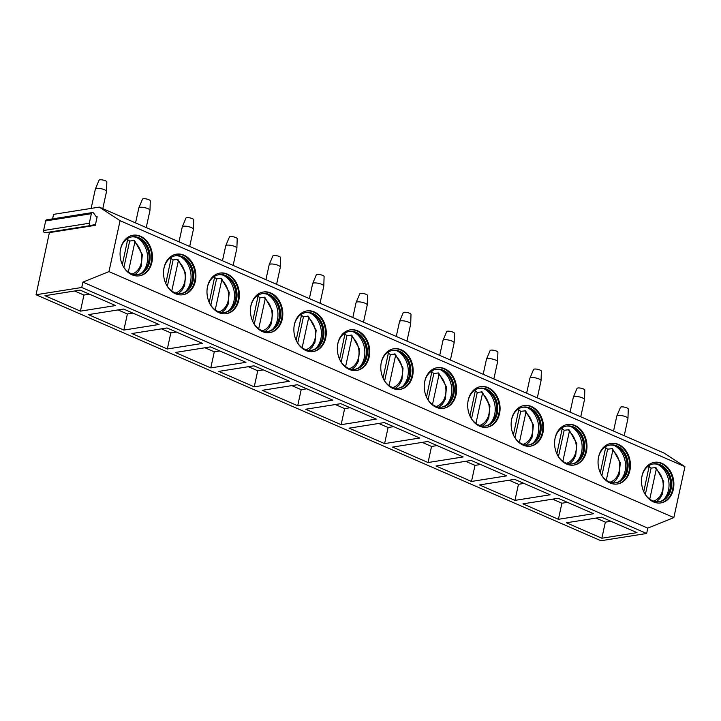 <?xml version="1.0" encoding="UTF-8"?>
<svg xmlns="http://www.w3.org/2000/svg" width="721" height="721" viewBox="0 0 721 721"><rect width="100%" height="100%" fill="white"/><g stroke="black" fill="none" stroke-linecap="round" stroke-linejoin="round"><path stroke-width="1.08" d="M97.173 216.751L95.307 225.331L94.775 224.573L90.936 225.493A1.712 1.343 -99 0 1 89.287 223.249L91.369 213.686A1.712 1.343 -99 0 1 93.631 213.146L96.416 216.931L97.173 216.751L96.38 216.877M52.588 218.887L53.57 214.362L99.273 207.107L120.074 220.689L108.97 271.601L82.924 282.127L81.752 287.481L36.05 294.745L49.515 232.072M90.774 225.52L45.234 232.748A1.712 1.343 -99 0 1 43.584 230.504L45.666 220.941A1.712 1.343 -99 0 1 46.703 219.815L92.405 212.56M36.05 294.745L600.926 540.741L646.629 533.486L647.8 528.133L673.847 517.606L684.95 466.694L664.158 453.112L99.273 207.107M81.752 287.481L646.629 533.486M80.121 290.121L44.972 295.7L80.428 311.139L115.585 305.56L80.121 290.121M123.579 309.039L88.422 314.626L123.877 330.065L159.035 324.486L123.579 309.039M167.029 327.965L131.871 333.544L167.335 348.991L202.484 343.403L167.029 327.965M210.478 346.891L175.329 352.47L210.784 367.908L245.942 362.33L210.478 346.891M253.936 365.808L218.778 371.396L254.234 386.835L289.391 381.256L253.936 365.808M297.385 384.735L262.228 390.313L297.692 405.761L332.841 400.173L297.385 384.735M340.835 403.661L305.686 409.24L341.141 424.678L376.299 419.099L340.835 403.661M384.293 422.578L349.135 428.166L384.59 443.604L419.748 438.026L384.293 422.578M427.742 441.504L392.584 447.083L428.049 462.531L463.197 456.943L427.742 441.504M471.192 460.431L436.043 466.009L471.498 481.448L506.656 475.869L471.192 460.431M514.65 479.348L479.492 484.936L514.947 500.374L550.105 494.795L514.65 479.348M558.099 498.274L522.941 503.862L558.405 519.3L593.554 513.712L558.099 498.274M601.548 517.2L566.4 522.779L601.855 538.226L637.013 532.639L601.548 517.2M82.924 282.127L647.8 528.133M108.97 271.601L673.847 517.606M120.074 220.689L684.95 466.694M132.06 274.818A20.558 16.069 -99 0 1 120.074 253.323A20.558 16.069 -99 0 1 133.043 235.226A20.558 16.069 -99 0 1 140.469 236.236A20.558 16.069 -99 0 1 152.455 257.73A20.558 16.069 -99 0 1 139.486 275.828A20.558 16.069 -99 0 1 132.06 274.818M175.509 293.744A20.558 16.069 -99 0 1 163.523 272.25A20.558 16.069 -99 0 1 176.492 254.153A20.558 16.069 -99 0 1 183.918 255.162A20.558 16.069 -99 0 1 195.905 276.657A20.558 16.069 -99 0 1 182.936 294.754A20.558 16.069 -99 0 1 175.509 293.744M218.959 312.671A20.558 16.069 -99 0 1 206.981 291.176A20.558 16.069 -99 0 1 219.941 273.079A20.558 16.069 -99 0 1 227.376 274.088A20.558 16.069 -99 0 1 239.363 295.583A20.558 16.069 -99 0 1 226.394 313.68A20.558 16.069 -99 0 1 218.959 312.671M262.417 331.588A20.558 16.069 -99 0 1 250.43 310.093A20.558 16.069 -99 0 1 263.399 291.996A20.558 16.069 -99 0 1 270.826 293.014A20.558 16.069 -99 0 1 282.812 314.509A20.558 16.069 -99 0 1 269.843 332.606A20.558 16.069 -99 0 1 262.417 331.588M305.866 350.514A20.558 16.069 -99 0 1 293.88 329.019A20.558 16.069 -99 0 1 306.849 310.922A20.558 16.069 -99 0 1 314.275 311.932A20.558 16.069 -99 0 1 326.262 333.426A20.558 16.069 -99 0 1 313.293 351.524A20.558 16.069 -99 0 1 305.866 350.514M349.315 369.44A20.558 16.069 -99 0 1 337.338 347.946A20.558 16.069 -99 0 1 350.298 329.848A20.558 16.069 -99 0 1 357.733 330.858A20.558 16.069 -99 0 1 369.72 352.353A20.558 16.069 -99 0 1 356.751 370.45A20.558 16.069 -99 0 1 349.315 369.44M392.774 388.358A20.558 16.069 -99 0 1 380.787 366.863A20.558 16.069 -99 0 1 393.756 348.766A20.558 16.069 -99 0 1 401.182 349.784A20.558 16.069 -99 0 1 413.169 371.279A20.558 16.069 -99 0 1 400.2 389.376A20.558 16.069 -99 0 1 392.774 388.358M436.223 407.284A20.558 16.069 -99 0 1 424.236 385.789A20.558 16.069 -99 0 1 437.205 367.692A20.558 16.069 -99 0 1 444.632 368.701A20.558 16.069 -99 0 1 456.618 390.196A20.558 16.069 -99 0 1 443.649 408.293A20.558 16.069 -99 0 1 436.223 407.284M479.672 426.21A20.558 16.069 -99 0 1 467.695 404.715A20.558 16.069 -99 0 1 480.655 386.618A20.558 16.069 -99 0 1 488.09 387.628A20.558 16.069 -99 0 1 500.077 409.122A20.558 16.069 -99 0 1 487.108 427.22A20.558 16.069 -99 0 1 479.672 426.21M523.131 445.127A20.558 16.069 -99 0 1 511.144 423.633A20.558 16.069 -99 0 1 524.113 405.535A20.558 16.069 -99 0 1 531.539 406.554A20.558 16.069 -99 0 1 543.526 428.049A20.558 16.069 -99 0 1 530.557 446.146A20.558 16.069 -99 0 1 523.131 445.127M566.58 464.054A20.558 16.069 -99 0 1 554.593 442.559A20.558 16.069 -99 0 1 567.562 424.462A20.558 16.069 -99 0 1 574.988 425.471A20.558 16.069 -99 0 1 586.975 446.966A20.558 16.069 -99 0 1 574.006 465.063A20.558 16.069 -99 0 1 566.58 464.054M610.029 482.98A20.558 16.069 -99 0 1 598.051 461.485A20.558 16.069 -99 0 1 611.011 443.388A20.558 16.069 -99 0 1 618.447 444.397A20.558 16.069 -99 0 1 630.433 465.892A20.558 16.069 -99 0 1 617.464 483.989A20.558 16.069 -99 0 1 610.029 482.98M653.487 501.897A20.558 16.069 -99 0 1 641.501 480.402A20.558 16.069 -99 0 1 654.47 462.305A20.558 16.069 -99 0 1 661.896 463.324A20.558 16.069 -99 0 1 673.883 484.818A20.558 16.069 -99 0 1 660.914 502.916A20.558 16.069 -99 0 1 653.487 501.897M91.143 208.396L95.361 189.064A5.714 1.586 12.3 0 1 95.388 188.983A5.714 1.586 12.3 0 1 98.822 188.352A5.714 1.586 12.3 0 1 104.455 189.722A5.714 1.586 -167.7 0 1 106.528 191.416A5.714 1.586 -167.7 0 1 106.519 191.498L102.788 208.639M106.528 191.416L106.843 181.953A3.993 1.109 -167.7 0 0 105.392 180.773A3.993 1.109 12.3 0 0 101.445 179.808A3.993 1.109 12.3 0 0 99.038 180.259L95.388 188.983M135.557 222.915L138.82 207.981A5.714 1.586 12.3 0 1 138.838 207.909A5.714 1.586 12.3 0 1 142.271 207.269A5.714 1.586 12.3 0 1 147.913 208.639A5.714 1.586 -167.7 0 1 149.986 210.334A5.714 1.586 -167.7 0 1 149.977 210.415L146.237 227.557M149.986 210.334L150.292 200.88A3.993 1.109 -167.7 0 0 148.841 199.69A3.993 1.109 12.3 0 0 144.894 198.735A3.993 1.109 12.3 0 0 142.497 199.176L138.838 207.909M179.015 241.832L182.269 226.908A5.714 1.586 12.3 0 1 182.296 226.827A5.714 1.586 12.3 0 1 185.721 226.196A5.714 1.586 12.3 0 1 191.362 227.566A5.714 1.586 -167.7 0 1 193.435 229.26A5.714 1.586 -167.7 0 1 193.426 229.341L189.686 246.483M193.435 229.26L193.751 219.806A3.993 1.109 -167.7 0 0 192.3 218.616A3.993 1.109 12.3 0 0 188.352 217.661A3.993 1.109 12.3 0 0 185.946 218.102L182.296 226.827M222.465 260.759L225.718 245.834A5.714 1.586 12.3 0 1 225.745 245.753A5.714 1.586 12.3 0 1 229.179 245.122A5.714 1.586 12.3 0 1 234.812 246.492A5.714 1.586 -167.7 0 1 236.885 248.186A5.714 1.586 -167.7 0 1 236.876 248.267L233.144 265.409M236.885 248.186L237.2 238.723A3.993 1.109 -167.7 0 0 235.749 237.542A3.993 1.109 12.3 0 0 231.801 236.578A3.993 1.109 12.3 0 0 229.395 237.029L225.745 245.753M265.914 279.685L269.176 264.751A5.714 1.586 12.3 0 1 269.194 264.679A5.714 1.586 12.3 0 1 272.628 264.039A5.714 1.586 12.3 0 1 278.27 265.409A5.714 1.586 -167.7 0 1 280.343 267.103A5.714 1.586 -167.7 0 1 280.334 267.185L276.594 284.326M280.343 267.103L280.649 257.649A3.993 1.109 -167.7 0 0 279.198 256.46A3.993 1.109 12.3 0 0 275.251 255.504A3.993 1.109 12.3 0 0 272.853 255.946L269.194 264.679M309.372 298.602L312.626 283.677A5.714 1.586 12.3 0 1 312.653 283.596A5.714 1.586 12.3 0 1 316.077 282.965A5.714 1.586 12.3 0 1 321.719 284.335A5.714 1.586 -167.7 0 1 323.792 286.03A5.714 1.586 -167.7 0 1 323.783 286.111L320.043 303.253M323.792 286.03L324.108 276.576A3.993 1.109 -167.7 0 0 322.647 275.386A3.993 1.109 12.3 0 0 318.709 274.431A3.993 1.109 12.3 0 0 316.303 274.872L312.653 283.596M352.821 317.528L356.075 302.604A5.714 1.586 12.3 0 1 356.102 302.523A5.714 1.586 12.3 0 1 359.536 301.892A5.714 1.586 12.3 0 1 365.168 303.262A5.714 1.586 -167.7 0 1 367.241 304.956A5.714 1.586 -167.7 0 1 367.232 305.037L363.501 322.179M367.241 304.956L367.557 295.493A3.993 1.109 -167.7 0 0 366.106 294.312A3.993 1.109 12.3 0 0 362.158 293.348A3.993 1.109 12.3 0 0 359.752 293.798L356.102 302.523M396.271 336.455L399.533 321.521A5.714 1.586 12.3 0 1 399.551 321.449A5.714 1.586 12.3 0 1 402.985 320.818A5.714 1.586 12.3 0 1 408.627 322.179A5.714 1.586 -167.7 0 1 410.7 323.873A5.714 1.586 -167.7 0 1 410.691 323.954L406.95 341.096M410.7 323.873L411.006 314.419A3.993 1.109 -167.7 0 0 409.555 313.238A3.993 1.109 12.3 0 0 405.608 312.274A3.993 1.109 12.3 0 0 403.21 312.716L399.551 321.449M439.729 355.372L442.982 340.447A5.714 1.586 12.3 0 1 443.009 340.366A5.714 1.586 12.3 0 1 446.434 339.735A5.714 1.586 12.3 0 1 452.076 341.105A5.714 1.586 -167.7 0 1 454.149 342.799A5.714 1.586 -167.7 0 1 454.14 342.881L450.4 360.022M454.149 342.799L454.464 333.345A3.993 1.109 -167.7 0 0 453.004 332.156A3.993 1.109 12.3 0 0 449.066 331.2A3.993 1.109 12.3 0 0 446.66 331.642L443.009 340.366M483.178 374.298L486.432 359.373A5.714 1.586 12.3 0 1 486.459 359.292A5.714 1.586 12.3 0 1 489.892 358.661A5.714 1.586 12.3 0 1 495.525 360.031A5.714 1.586 -167.7 0 1 497.598 361.726A5.714 1.586 -167.7 0 1 497.589 361.807L493.858 378.949M497.598 361.726L497.914 352.263A3.993 1.109 -167.7 0 0 496.463 351.082A3.993 1.109 12.3 0 0 492.515 350.118A3.993 1.109 12.3 0 0 490.109 350.568L486.459 359.292M526.627 393.224L529.89 378.291A5.714 1.586 12.3 0 1 529.908 378.219A5.714 1.586 12.3 0 1 533.342 377.588A5.714 1.586 12.3 0 1 538.984 378.958A5.714 1.586 -167.7 0 1 541.056 380.643A5.714 1.586 -167.7 0 1 541.047 380.724L537.307 397.866M541.056 380.643L541.363 371.189A3.993 1.109 -167.7 0 0 539.912 370.008A3.993 1.109 12.3 0 0 535.964 369.044A3.993 1.109 12.3 0 0 533.567 369.485L529.908 378.219M570.086 412.142L573.339 397.217A5.714 1.586 12.3 0 1 573.366 397.145A5.714 1.586 12.3 0 1 576.791 396.505A5.714 1.586 12.3 0 1 582.433 397.875A5.714 1.586 -167.7 0 1 584.506 399.569A5.714 1.586 -167.7 0 1 584.497 399.65L580.756 416.792M584.506 399.569L584.821 390.115A3.993 1.109 -167.7 0 0 583.361 388.925A3.993 1.109 12.3 0 0 579.423 387.97A3.993 1.109 12.3 0 0 577.016 388.412L573.366 397.145M613.535 431.068L616.788 416.143A5.714 1.586 12.3 0 1 616.815 416.062A5.714 1.586 12.3 0 1 620.249 415.431A5.714 1.586 12.3 0 1 625.882 416.801A5.714 1.586 -167.7 0 1 627.955 418.495A5.714 1.586 -167.7 0 1 627.946 418.577L624.215 435.718M627.955 418.495L628.27 409.032A3.993 1.109 -167.7 0 0 626.819 407.852A3.993 1.109 12.3 0 0 622.872 406.896A3.993 1.109 12.3 0 0 620.466 407.338L616.815 416.062M132.691 235.289A20.558 16.069 -99 0 1 139.766 236.353A20.558 16.069 81 0 1 151.752 257.622A20.558 16.069 81 0 1 139.135 275.882M122.714 265.391A19.125 14.952 -99 0 0 131.159 273.665A19.125 14.952 81 0 0 138.071 274.611A19.125 14.952 81 0 0 150.13 257.776A19.125 14.952 81 0 0 138.982 237.768A19.125 14.952 -99 0 0 132.069 236.83A19.125 14.952 -99 0 0 120.326 250.349M131.546 236.93A19.125 14.952 -99 0 1 137.567 237.786A19.125 14.952 -99 0 1 137.927 237.939A19.125 14.952 81 0 1 148.823 253.774A19.125 14.952 81 0 1 142.992 271.997A19.125 14.952 81 0 1 137.54 274.683M142.019 272.745A20.558 16.069 81 0 0 147.291 253.783A20.558 16.069 81 0 0 136.404 237.38M123.904 267.392L129.663 241.021L134.466 240.49L142.334 254.522L141.154 266.662L138.414 271.484L134.962 274.692M129.663 241.021A19.981 15.628 81 0 0 127.752 239.742M128.329 272.042L134.8 242.337L133.881 240.345M122.336 264.598L127.914 238.318M176.14 254.216A20.558 16.069 -99 0 1 183.215 255.279A20.558 16.069 81 0 1 195.211 276.549A20.558 16.069 81 0 1 182.584 294.808M166.163 284.317A19.125 14.952 -99 0 0 174.608 292.591A19.125 14.952 81 0 0 181.521 293.537A19.125 14.952 81 0 0 193.589 276.693A19.125 14.952 81 0 0 182.431 256.694A19.125 14.952 -99 0 0 175.518 255.757A19.125 14.952 -99 0 0 163.775 269.275M174.996 255.847A19.125 14.952 -99 0 1 181.016 256.712A19.125 14.952 -99 0 1 181.377 256.865A19.125 14.952 81 0 1 192.273 272.7A19.125 14.952 81 0 1 186.451 290.923A19.125 14.952 81 0 1 180.989 293.609M185.477 291.663A20.558 16.069 81 0 0 190.741 272.7A20.558 16.069 81 0 0 179.862 256.306M167.362 286.318L173.112 259.939L177.916 259.416L185.793 273.439L184.603 285.588L181.863 290.401L178.411 293.609M173.112 259.939A19.981 15.628 81 0 0 171.21 258.668M165.785 283.515L171.364 257.244M177.33 259.272L178.258 261.254L171.778 290.96M219.59 273.133A20.558 16.069 -99 0 1 226.673 274.196A20.558 16.069 81 0 1 238.66 295.466A20.558 16.069 81 0 1 226.043 313.725M209.622 303.235A19.125 14.952 -99 0 0 218.057 311.517A19.125 14.952 81 0 0 224.97 312.454A19.125 14.952 81 0 0 237.038 295.619A19.125 14.952 81 0 0 225.889 275.62A19.125 14.952 -99 0 0 218.977 274.674A19.125 14.952 -99 0 0 207.233 288.202M218.445 274.773A19.125 14.952 -99 0 1 224.465 275.629A19.125 14.952 -99 0 1 224.835 275.782A19.125 14.952 81 0 1 235.722 291.626A19.125 14.952 81 0 1 229.9 309.85A19.125 14.952 81 0 1 224.447 312.526M228.927 310.589A20.558 16.069 81 0 0 234.19 291.626A20.558 16.069 81 0 0 223.312 275.224M210.811 305.244L216.561 278.865L221.365 278.333M216.561 278.865A19.981 15.628 81 0 0 214.66 277.594M209.243 302.441L214.822 276.17M220.779 278.198L221.708 280.181L215.228 309.886M263.048 292.059A20.558 16.069 -99 0 1 270.123 293.123A20.558 16.069 81 0 1 282.109 314.392A20.558 16.069 81 0 1 269.492 332.651M253.071 322.161A19.125 14.952 -99 0 0 261.516 330.443A19.125 14.952 81 0 0 268.428 331.381A19.125 14.952 81 0 0 280.487 314.545A19.125 14.952 81 0 0 269.339 294.538A19.125 14.952 -99 0 0 262.426 293.6A19.125 14.952 -99 0 0 250.683 307.119M261.903 293.699A19.125 14.952 -99 0 1 267.924 294.556A19.125 14.952 -99 0 1 268.284 294.709A19.125 14.952 81 0 1 279.18 310.544A19.125 14.952 81 0 1 273.349 328.767A19.125 14.952 81 0 1 267.897 331.453M272.376 329.515A20.558 16.069 81 0 0 277.648 310.553A20.558 16.069 81 0 0 266.761 294.15M254.261 324.162L260.02 297.791L264.823 297.259L272.691 311.292L271.511 323.432L268.771 328.253L265.319 331.462M260.02 297.791A19.981 15.628 81 0 0 258.109 296.511M252.692 321.368L258.271 295.087M264.237 297.115L265.157 299.107L258.686 328.812M306.497 310.985A20.558 16.069 -99 0 1 313.572 312.049A20.558 16.069 81 0 1 325.568 333.318A20.558 16.069 81 0 1 312.941 351.578M296.52 341.087A19.125 14.952 -99 0 0 304.965 349.361A19.125 14.952 81 0 0 311.878 350.307A19.125 14.952 81 0 0 323.945 333.462A19.125 14.952 81 0 0 312.788 313.464A19.125 14.952 -99 0 0 305.875 312.526A19.125 14.952 -99 0 0 294.132 326.045M305.353 312.617A19.125 14.952 -99 0 1 311.373 313.482A19.125 14.952 -99 0 1 311.733 313.635A19.125 14.952 81 0 1 322.629 329.47A19.125 14.952 81 0 1 316.807 347.693A19.125 14.952 81 0 1 311.346 350.379M315.834 348.432A20.558 16.069 81 0 0 321.097 329.47A20.558 16.069 81 0 0 310.219 313.076M297.719 343.088L303.469 316.708L308.273 316.186L316.149 330.209L314.96 342.358L312.22 347.171L308.768 350.379M303.469 316.708A19.981 15.628 81 0 0 301.567 315.438M296.142 340.285L301.72 314.014M307.687 316.041L308.615 318.033L302.135 347.729M349.946 329.903A20.558 16.069 -99 0 1 357.03 330.966A20.558 16.069 81 0 1 369.017 352.236A20.558 16.069 81 0 1 356.399 370.495M339.979 360.004A19.125 14.952 -99 0 0 348.414 368.287A19.125 14.952 81 0 0 355.327 369.224A19.125 14.952 81 0 0 367.395 352.389A19.125 14.952 81 0 0 356.246 332.39A19.125 14.952 -99 0 0 349.334 331.444A19.125 14.952 -99 0 0 337.59 344.971M348.802 331.543A19.125 14.952 -99 0 1 354.822 332.399A19.125 14.952 -99 0 1 355.192 332.552A19.125 14.952 81 0 1 366.079 348.396A19.125 14.952 81 0 1 360.257 366.619A19.125 14.952 81 0 1 354.804 369.296M359.283 367.359A20.558 16.069 81 0 0 364.547 348.396A20.558 16.069 81 0 0 353.669 331.993M341.168 362.014L346.918 335.635L351.722 335.103L359.599 349.135L358.418 361.284L355.669 366.097L352.218 369.305M346.918 335.635A19.981 15.628 81 0 0 345.017 334.364M339.6 359.211L345.179 332.94M351.136 334.968L352.064 336.95L345.584 366.656M393.405 348.829A20.558 16.069 -99 0 1 400.479 349.892A20.558 16.069 81 0 1 412.466 371.162A20.558 16.069 81 0 1 399.849 389.421M383.428 378.931A19.125 14.952 -99 0 0 391.873 387.213A19.125 14.952 81 0 0 398.785 388.15A19.125 14.952 81 0 0 410.844 371.315A19.125 14.952 81 0 0 399.695 351.307A19.125 14.952 -99 0 0 392.783 350.37A19.125 14.952 -99 0 0 381.039 363.889M392.26 350.469A19.125 14.952 -99 0 1 398.28 351.325A19.125 14.952 -99 0 1 398.641 351.478A19.125 14.952 81 0 1 409.537 367.313A19.125 14.952 81 0 1 403.706 385.537A19.125 14.952 81 0 1 398.253 388.222M402.733 386.285A20.558 16.069 81 0 0 408.005 367.322A20.558 16.069 81 0 0 397.118 350.92M384.617 380.931L390.376 354.561L395.18 354.029L403.048 368.061L401.867 380.201L399.128 385.023L395.676 388.231M390.376 354.561A19.981 15.628 81 0 0 388.466 353.281M383.049 378.137L388.628 351.866M394.594 353.885L395.514 355.877L389.043 385.582M436.854 367.755A20.558 16.069 -99 0 1 443.929 368.819A20.558 16.069 81 0 1 455.924 390.088A20.558 16.069 81 0 1 443.298 408.347M426.877 397.857A19.125 14.952 -99 0 0 435.322 406.13A19.125 14.952 81 0 0 442.234 407.077A19.125 14.952 81 0 0 454.302 390.232A19.125 14.952 81 0 0 443.145 370.233A19.125 14.952 -99 0 0 436.232 369.296A19.125 14.952 -99 0 0 424.489 382.815M435.709 369.386A19.125 14.952 -99 0 1 441.73 370.252A19.125 14.952 -99 0 1 442.09 370.405A19.125 14.952 81 0 1 452.986 386.24A19.125 14.952 81 0 1 447.164 404.463A19.125 14.952 81 0 1 441.703 407.149M446.191 405.202A20.558 16.069 81 0 0 451.454 386.24A20.558 16.069 81 0 0 440.576 369.846M428.076 399.858L433.826 373.478L438.629 372.955L446.506 386.979L445.317 399.128L442.577 403.94L439.125 407.149M433.826 373.478A19.981 15.628 81 0 0 431.924 372.207M426.499 397.055L432.077 370.783M438.044 372.811L438.972 374.803L432.492 404.499M480.303 386.672A20.558 16.069 -99 0 1 487.387 387.736A20.558 16.069 81 0 1 499.374 409.005A20.558 16.069 81 0 1 486.756 427.274M470.335 416.783A19.125 14.952 -99 0 0 478.771 425.057A19.125 14.952 81 0 0 485.684 425.994A19.125 14.952 81 0 0 497.751 409.158A19.125 14.952 81 0 0 486.603 389.16A19.125 14.952 -99 0 0 479.69 388.213A19.125 14.952 -99 0 0 467.947 401.741M479.159 388.313A19.125 14.952 -99 0 1 485.179 389.169A19.125 14.952 -99 0 1 485.548 389.322A19.125 14.952 81 0 1 496.436 405.166A19.125 14.952 81 0 1 490.613 423.389A19.125 14.952 81 0 1 485.161 426.066M489.64 424.128A20.558 16.069 81 0 0 494.903 405.166A20.558 16.069 81 0 0 484.025 388.763M471.525 418.784L477.275 392.404L482.079 391.873L489.956 405.905L488.775 418.054L486.026 422.866L482.574 426.075M477.275 392.404A19.981 15.628 81 0 0 475.373 391.133M469.957 415.981L475.536 389.71M481.493 391.737L482.421 393.72L475.941 423.425M523.761 405.599A20.558 16.069 -99 0 1 530.836 406.662A20.558 16.069 81 0 1 542.823 427.932A20.558 16.069 81 0 1 530.205 446.191M513.785 435.7A19.125 14.952 -99 0 0 522.229 443.983A19.125 14.952 81 0 0 529.142 444.92A19.125 14.952 81 0 0 541.201 428.085A19.125 14.952 81 0 0 530.052 408.077A19.125 14.952 -99 0 0 523.14 407.14A19.125 14.952 -99 0 0 511.396 420.658M522.617 407.239A19.125 14.952 -99 0 1 528.637 408.095A19.125 14.952 -99 0 1 528.998 408.248A19.125 14.952 81 0 1 539.894 424.083A19.125 14.952 81 0 1 534.063 442.306A19.125 14.952 81 0 1 528.61 444.992M533.089 443.055A20.558 16.069 81 0 0 538.353 424.092A20.558 16.069 81 0 0 527.475 407.689M514.974 437.701L520.733 411.33L525.537 410.799L533.405 424.831L532.224 436.971L529.484 441.793L526.033 445.001M520.733 411.33A19.981 15.628 81 0 0 518.823 410.051M513.406 434.907L518.985 408.636M524.951 410.664L525.87 412.646L519.399 442.352M567.211 424.525A20.558 16.069 -99 0 1 574.286 425.588A20.558 16.069 81 0 1 586.281 446.858A20.558 16.069 81 0 1 573.655 465.117M557.234 454.627A19.125 14.952 -99 0 0 565.679 462.9A19.125 14.952 81 0 0 572.591 463.846A19.125 14.952 81 0 0 584.659 447.002A19.125 14.952 81 0 0 573.501 427.003A19.125 14.952 -99 0 0 566.589 426.066A19.125 14.952 -99 0 0 554.846 439.585M566.066 426.156A19.125 14.952 -99 0 1 572.086 427.021A19.125 14.952 -99 0 1 572.447 427.174A19.125 14.952 81 0 1 583.343 443.009A19.125 14.952 81 0 1 577.521 461.233A19.125 14.952 81 0 1 572.059 463.918M576.548 461.981A20.558 16.069 81 0 0 581.811 443.009A20.558 16.069 81 0 0 570.933 426.616M558.433 456.627L564.183 430.257L568.986 429.725L576.863 443.748L575.673 455.897L572.934 460.71L569.482 463.918M564.183 430.257A19.981 15.628 81 0 0 562.281 428.977M556.855 453.824L562.434 427.553M568.4 429.581L569.329 431.573L562.849 461.278M610.66 443.442A20.558 16.069 -99 0 1 617.744 444.506A20.558 16.069 81 0 1 629.73 465.775A20.558 16.069 81 0 1 617.113 484.043M600.692 473.553A19.125 14.952 -99 0 0 609.128 481.826A19.125 14.952 81 0 0 616.04 482.764A19.125 14.952 81 0 0 628.108 465.928A19.125 14.952 81 0 0 616.96 445.929A19.125 14.952 -99 0 0 610.047 444.983A19.125 14.952 -99 0 0 598.304 458.511M609.515 445.082A19.125 14.952 -99 0 1 615.536 445.939A19.125 14.952 -99 0 1 615.905 446.092A19.125 14.952 81 0 1 626.792 461.936A19.125 14.952 81 0 1 620.97 480.159A19.125 14.952 81 0 1 615.518 482.836M619.997 480.898A20.558 16.069 81 0 0 625.26 461.936A20.558 16.069 81 0 0 614.382 445.533M601.882 475.554L607.632 449.174L612.435 448.642L620.312 462.675L619.132 474.824L616.383 479.636L612.931 482.845M607.632 449.174A19.981 15.628 81 0 0 605.73 447.903M600.314 472.751L605.892 446.479M611.85 448.507L612.778 450.49L606.298 480.195M654.118 462.368A20.558 16.069 -99 0 1 661.193 463.432A20.558 16.069 81 0 1 673.18 484.701A20.558 16.069 81 0 1 660.562 502.961M644.141 492.47A19.125 14.952 -99 0 0 652.586 500.753A19.125 14.952 81 0 0 659.499 501.69A19.125 14.952 81 0 0 671.557 484.854A19.125 14.952 81 0 0 660.409 464.847A19.125 14.952 -99 0 0 653.496 463.909A19.125 14.952 -99 0 0 641.753 477.428M652.974 464.009A19.125 14.952 -99 0 1 658.994 464.865A19.125 14.952 -99 0 1 659.355 465.018A19.125 14.952 81 0 1 670.251 480.862A19.125 14.952 81 0 1 664.42 499.076A19.125 14.952 81 0 1 658.967 501.762M663.446 499.824A20.558 16.069 81 0 0 668.709 480.862A20.558 16.069 81 0 0 657.831 464.459M645.331 494.471L651.09 468.1L655.894 467.568L663.762 481.601L662.581 493.741L659.841 498.562L656.389 501.771M651.09 468.1A19.981 15.628 81 0 0 649.179 466.82M643.763 491.677L649.342 465.405M655.308 467.433L656.227 469.416L649.756 499.121M80.428 311.139L83.933 295.069L89.467 294.186M74.587 290.996L83.933 295.069M123.877 330.065L127.383 313.986L132.916 313.112M118.037 309.922L127.383 313.986M167.335 348.991L170.832 332.913L176.375 332.039M161.495 328.848L170.832 332.913M210.784 367.908L214.29 351.839L219.824 350.956M204.944 347.765L214.29 351.839M254.234 386.835L257.739 370.756L263.273 369.882M248.394 366.692L257.739 370.756M297.692 405.761L301.189 389.682L306.731 388.808M291.852 385.618L301.189 389.682M341.141 424.678L344.647 408.609L350.181 407.725M335.301 404.535L344.647 408.609M384.59 443.604L388.096 427.526L393.63 426.652M378.75 423.461L388.096 427.526M428.049 462.531L431.546 446.452L437.088 445.578M422.209 442.388L431.546 446.452M471.498 481.448L475.004 465.378L480.537 464.495M465.658 461.305L475.004 465.378M514.947 500.374L518.453 484.305L523.987 483.421M509.107 480.231L518.453 484.305M558.405 519.3L561.902 503.222L567.445 502.348M552.565 499.157L561.902 503.222M601.855 538.226L605.361 522.148L610.894 521.265M596.015 518.075L605.361 522.148M95.307 225.331L49.605 232.586M127.851 239.309A17.701 13.843 81 0 0 126.526 239.255M132.042 274.016A17.701 13.843 81 0 0 141.695 260.11A17.701 13.843 81 0 0 134.8 242.337M171.301 258.235A17.701 13.843 81 0 0 169.976 258.181M175.5 292.942A17.701 13.843 81 0 0 185.144 279.036A17.701 13.843 81 0 0 178.258 261.254M214.75 277.152A17.701 13.843 81 0 0 213.434 277.098M218.95 311.869A17.701 13.843 81 0 0 228.602 297.953A17.701 13.843 81 0 0 221.708 280.181M258.208 296.079A17.701 13.843 81 0 0 256.883 296.025M262.399 330.795A17.701 13.843 81 0 0 272.051 316.88A17.701 13.843 81 0 0 265.157 299.107M301.657 315.005A17.701 13.843 81 0 0 300.333 314.951M305.857 349.712A17.701 13.843 81 0 0 315.501 335.806A17.701 13.843 81 0 0 308.615 318.033M345.107 333.922A17.701 13.843 81 0 0 343.791 333.868M349.306 368.638A17.701 13.843 81 0 0 358.959 354.723A17.701 13.843 81 0 0 352.064 336.95M388.565 352.848A17.701 13.843 81 0 0 387.24 352.794M392.756 387.565A17.701 13.843 81 0 0 402.408 373.649A17.701 13.843 81 0 0 395.514 355.877M432.014 371.775A17.701 13.843 81 0 0 430.689 371.721M436.214 406.482A17.701 13.843 81 0 0 445.857 392.575A17.701 13.843 81 0 0 438.972 374.803M475.463 390.692A17.701 13.843 81 0 0 474.148 390.647M479.663 425.408A17.701 13.843 81 0 0 489.316 411.502A17.701 13.843 81 0 0 482.421 393.72M518.922 409.618A17.701 13.843 81 0 0 517.597 409.564M523.113 444.334A17.701 13.843 81 0 0 532.765 430.419A17.701 13.843 81 0 0 525.87 412.646M562.371 428.544A17.701 13.843 81 0 0 561.046 428.49M566.571 463.252A17.701 13.843 81 0 0 576.214 449.345A17.701 13.843 81 0 0 569.329 431.573M605.82 447.462A17.701 13.843 81 0 0 604.504 447.417M610.02 482.178A17.701 13.843 81 0 0 619.672 468.271A17.701 13.843 81 0 0 612.778 450.49M649.279 466.388A17.701 13.843 81 0 0 647.954 466.334M653.469 501.104A17.701 13.843 81 0 0 663.122 487.189A17.701 13.843 81 0 0 656.227 469.416M45.666 220.941L91.369 213.686M43.584 230.504L89.287 223.249M221.374 278.333L229.242 292.365L228.061 304.514L225.312 309.327L221.861 312.535M90.855 225.511L45.153 232.766"/></g></svg>
